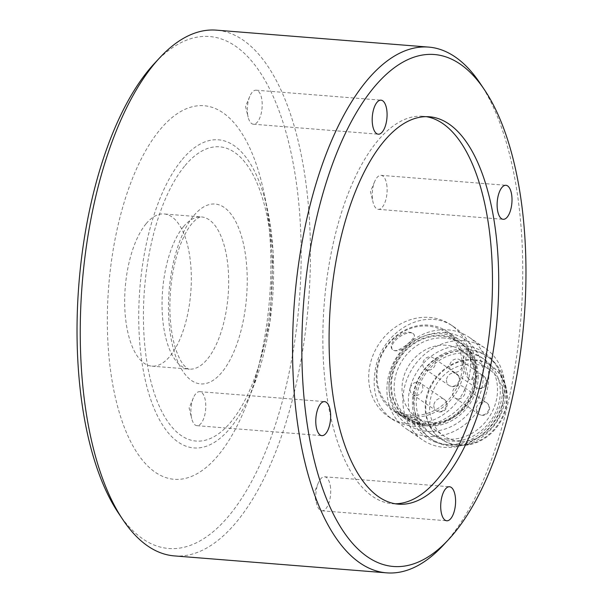 <?xml version="1.0" encoding="UTF-8"?>
<svg xmlns="http://www.w3.org/2000/svg" width="603" height="603" viewBox="0 0 603 603"><rect width="100%" height="100%" fill="white"/><g stroke="black" fill="none" stroke-linecap="round" stroke-linejoin="round"><path stroke-width="0.45" stroke-dasharray="3.02 2.26" d="M419.824 422.665L417.668 420.856A13.183 1.274 -155.9 0 1 419.319 421.979A13.183 1.274 24.1 0 1 419.824 422.665A13.183 1.274 24.1 0 1 411.148 420.103A13.183 1.274 24.1 0 1 397.905 413.703A13.183 1.274 -155.9 0 1 396.246 412.58A13.183 1.274 24.1 0 1 395.749 411.902A13.183 1.274 24.1 0 1 404.425 414.457A13.183 1.274 24.1 0 1 417.668 420.856C409.859 418.376 390.857 411.02 396.246 412.58L405.894 419.311A47.886 41.969 -55.7 0 0 424.256 425.703A47.886 41.969 -55.7 0 0 472.812 393.646A47.886 41.969 -55.7 0 0 459.825 340.167A47.886 41.969 -55.7 0 0 441.464 333.776A47.886 41.969 -55.7 0 0 392.907 365.833A47.886 41.969 -55.7 0 0 405.894 419.311M467.235 349.084A49.966 43.8 -55.7 0 0 416.567 382.528A49.966 43.8 -55.7 0 0 430.12 438.336A49.966 43.8 -55.7 0 0 494.452 421.708A49.966 43.8 -55.7 0 0 486.395 355.755A49.966 43.8 -55.7 0 0 467.235 349.084M466.488 353.079A45.805 40.145 -55.7 0 0 420.042 383.742A45.805 40.145 -55.7 0 0 432.464 434.899A45.805 40.145 -55.7 0 0 491.437 419.65A45.805 40.145 -55.7 0 0 484.051 359.192A45.805 40.145 -55.7 0 0 466.488 353.079M427.859 436.414A55.521 48.662 124.3 0 1 406.565 429.004A55.521 48.662 124.3 0 1 391.505 367.001A55.521 48.662 124.3 0 1 447.803 329.833A55.521 48.662 124.3 0 1 469.089 337.243A55.521 48.662 124.3 0 1 484.156 399.254A55.521 48.662 124.3 0 1 427.859 436.414M445.398 332.705A51.353 45.014 -55.7 0 0 389.968 378.307A51.353 45.014 -55.7 0 0 426.947 431.288A51.353 45.014 -55.7 0 0 482.377 385.686A51.353 45.014 -55.7 0 0 445.398 332.705M463.813 340.74A55.521 48.662 -55.7 0 0 407.515 377.908A55.521 48.662 -55.7 0 0 422.575 439.919A55.521 48.662 -55.7 0 0 443.868 447.328A55.521 48.662 -55.7 0 0 500.166 410.161A55.521 48.662 -55.7 0 0 485.106 348.157A55.521 48.662 -55.7 0 0 463.813 340.74M474.516 360.051A44.418 38.931 124.3 0 1 491.551 365.983A44.418 38.931 124.3 0 1 503.595 415.588A44.418 38.931 124.3 0 1 458.559 445.323A44.418 38.931 124.3 0 1 441.532 439.391A44.418 38.931 124.3 0 1 429.479 389.787A44.418 38.931 124.3 0 1 474.516 360.051M473.966 359.682A44.418 38.931 -55.7 0 0 428.929 389.41A44.418 38.931 -55.7 0 0 440.974 439.014A44.418 38.931 -55.7 0 0 468.554 444.336A44.418 38.931 -55.7 0 0 506.03 389.327A44.418 38.931 -55.7 0 0 491 365.606A44.418 38.931 -55.7 0 0 473.966 359.682M468.893 350.215A49.966 43.8 -55.7 0 0 418.226 383.659A49.966 43.8 -55.7 0 0 431.778 439.466A49.966 43.8 -55.7 0 0 462.795 445.444A49.966 43.8 -55.7 0 0 504.967 383.561A49.966 43.8 -55.7 0 0 488.053 356.878A49.966 43.8 -55.7 0 0 468.893 350.215M457.669 398.892A6.942 6.083 124.3 0 1 455.009 397.972A6.942 6.083 124.3 0 1 452.672 391.739A6.942 6.083 124.3 0 1 462.825 386.5A6.942 6.083 124.3 0 1 464.709 394.249A6.942 6.083 124.3 0 1 457.669 398.892M330.233 485.483A17.065 7.349 -85.4 0 1 328.982 502.653A17.065 7.349 -85.4 0 1 321.912 510.809A17.065 7.349 -85.4 0 1 316.628 503.678A17.065 7.349 -85.4 0 1 316.296 502.111A17.065 7.349 -85.4 0 1 318.278 482.988A17.065 7.349 -85.4 0 1 324.625 476.785A17.065 7.349 -85.4 0 1 330.233 485.483M386.651 184.021A17.065 7.349 -85.4 0 1 385.4 201.191A17.065 7.349 -85.4 0 1 378.33 209.347A17.065 7.349 -85.4 0 1 373.046 202.216A17.065 7.349 -85.4 0 1 372.714 200.648A17.065 7.349 -85.4 0 1 374.697 181.526A17.065 7.349 -85.4 0 1 381.043 175.322A17.065 7.349 -85.4 0 1 386.651 184.021M174.373 555.906A263.715 113.53 94.6 0 0 236.029 522.56A263.715 113.53 94.6 0 0 310.002 231.032A263.715 113.53 94.6 0 0 216.334 30.15M118.595 513.304A256.772 110.545 94.6 0 0 228.718 516.025A256.772 110.545 94.6 0 0 294.859 172.782A256.772 110.545 94.6 0 0 154.504 63.368M409.641 423.999A55.521 48.662 124.3 0 1 388.347 416.59A55.521 48.662 124.3 0 1 379.393 343.311A55.521 48.662 124.3 0 1 450.871 324.829A55.521 48.662 124.3 0 1 465.931 386.84A55.521 48.662 124.3 0 1 409.641 423.999M412.806 426.163C435.939 428.394 462.961 412.46 472.059 388.792C481.541 366.488 473.212 339.564 454.519 327.316C424.836 305.133 380.742 332.11 375.179 370.483C371.712 391.875 377.32 408.073 391.995 419.077C398.018 423.148 404.96 425.514 412.806 426.163M480.071 83.237A263.715 113.53 -85.4 0 1 520.819 319.01A263.715 113.53 -85.4 0 1 443.182 545.331M146.22 223.6A76.34 32.864 -85.4 0 1 164.069 213.952A76.34 32.864 -85.4 0 1 190.759 292.659A76.34 32.864 -85.4 0 1 151.918 366.142A76.34 32.864 -85.4 0 1 124.806 307.99A76.34 32.864 -85.4 0 1 146.22 223.6M395.319 503.784A194.317 83.651 -85.4 0 1 392.184 503.671A194.317 83.651 -85.4 0 1 323.17 355.649A194.317 83.651 -85.4 0 1 377.674 140.838A194.317 83.651 -85.4 0 1 423.11 116.273A194.317 83.651 -85.4 0 1 426.215 116.658M160.21 129.441A187.375 80.666 -85.4 0 1 263.941 192.591A187.375 80.666 -85.4 0 1 247.14 403.075A187.375 80.666 -85.4 0 1 120.479 416.326A187.375 80.666 -85.4 0 1 160.21 129.441M191.37 416.982A17.065 7.349 -85.4 0 1 193.352 397.859A17.065 7.349 -85.4 0 1 199.699 391.664A17.065 7.349 -85.4 0 1 205.306 400.362A17.065 7.349 -85.4 0 1 204.055 417.532A17.065 7.349 -85.4 0 1 196.985 425.68A17.065 7.349 -85.4 0 1 191.701 418.55A17.065 7.349 -85.4 0 1 191.37 416.982M247.788 115.52A17.065 7.349 -85.4 0 1 249.77 96.405A17.065 7.349 -85.4 0 1 256.117 90.201A17.065 7.349 -85.4 0 1 261.725 98.9A17.065 7.349 -85.4 0 1 260.473 116.07A17.065 7.349 -85.4 0 1 253.403 124.218A17.065 7.349 -85.4 0 1 248.119 117.095A17.065 7.349 -85.4 0 1 247.788 115.52M427.964 326.08A46.499 40.755 -55.7 0 0 379.204 390.133A46.499 40.755 -55.7 0 0 451.662 395.922A46.499 40.755 -55.7 0 0 427.964 326.08M446.167 345.24A40.25 35.283 -55.7 0 0 405.352 372.187A40.25 35.283 -55.7 0 0 416.266 417.14A40.25 35.283 -55.7 0 0 468.086 403.746A40.25 35.283 -55.7 0 0 461.596 350.614A40.25 35.283 -55.7 0 0 446.167 345.24M454.73 372.292A6.942 6.083 124.3 0 1 452.069 371.365A6.942 6.083 124.3 0 1 450.946 362.207A6.942 6.083 124.3 0 1 459.878 359.893A6.942 6.083 124.3 0 1 461.762 367.649A6.942 6.083 124.3 0 1 454.73 372.292M427.881 370.152A6.942 6.083 124.3 0 1 425.221 369.224A6.942 6.083 124.3 0 1 424.097 360.066A6.942 6.083 124.3 0 1 433.029 357.752A6.942 6.083 124.3 0 1 434.914 365.501A6.942 6.083 124.3 0 1 427.881 370.152M415.211 395.508A6.942 6.083 124.3 0 1 412.55 394.581A6.942 6.083 124.3 0 1 411.434 385.423A6.942 6.083 124.3 0 1 420.366 383.109A6.942 6.083 124.3 0 1 422.251 390.857A6.942 6.083 124.3 0 1 415.211 395.508M473.77 364.054A40.25 35.283 -55.7 0 0 432.954 390.993A40.25 35.283 -55.7 0 0 443.876 435.954A40.25 35.283 -55.7 0 0 495.696 422.552A40.25 35.283 -55.7 0 0 489.206 369.428A40.25 35.283 -55.7 0 0 473.77 364.054M444.403 338.034A45.805 40.145 -55.7 0 0 397.957 368.689A45.805 40.145 -55.7 0 0 410.379 419.846A45.805 40.145 -55.7 0 0 469.353 404.605A45.805 40.145 -55.7 0 0 461.966 344.147A45.805 40.145 -55.7 0 0 444.403 338.034M425.062 424.746A46.499 40.755 124.3 0 1 401.357 354.911A46.499 40.755 124.3 0 1 473.822 360.692A46.499 40.755 124.3 0 1 425.062 424.746M425.183 424.082A45.805 40.145 124.3 0 1 407.62 417.969A45.805 40.145 124.3 0 1 395.199 366.812A45.805 40.145 124.3 0 1 441.637 336.15A45.805 40.145 124.3 0 1 459.207 342.263A45.805 40.145 124.3 0 1 471.629 393.42A45.805 40.145 124.3 0 1 425.183 424.082M412.158 333.06A13.183 6.022 145.1 0 0 397.874 338.17A13.183 6.022 145.1 0 0 392.236 349.341A13.183 6.022 145.1 0 0 392.282 349.408A13.183 6.022 -34.9 0 0 393.94 350.539A13.183 6.022 145.1 0 0 408.223 345.429A13.183 6.022 145.1 0 0 413.862 334.25A13.183 6.022 145.1 0 0 413.816 334.183A13.183 6.022 -34.9 0 0 412.158 333.06L413.816 334.183C417.389 337.476 399.714 352.024 393.94 350.539L392.282 349.408C386.583 343.069 404.266 328.537 412.158 333.06M446.273 444.456A51.353 45.014 124.3 0 1 420.095 367.325A51.353 45.014 124.3 0 1 500.121 373.709A51.353 45.014 124.3 0 1 446.273 444.456M447.268 439.127A45.805 40.145 124.3 0 1 429.705 433.014A45.805 40.145 124.3 0 1 417.284 381.857A45.805 40.145 124.3 0 1 463.722 351.195A45.805 40.145 124.3 0 1 481.292 357.315A45.805 40.145 124.3 0 1 493.714 408.465A45.805 40.145 124.3 0 1 447.268 439.127M468.644 378.91A13.183 4.749 -101.1 0 1 463.556 364.792A13.183 4.749 -101.1 0 1 466.172 354.225A13.183 4.749 -101.1 0 1 467.099 354.285A13.183 4.749 78.9 0 1 468.757 355.408A13.183 4.749 -101.1 0 1 473.845 369.526A13.183 4.749 -101.1 0 1 471.229 380.101A13.183 4.749 -101.1 0 1 470.302 380.041A13.183 4.749 78.9 0 1 468.644 378.91L470.302 380.041L471.395 380.071L475.481 369.202L468.757 355.408L466.33 354.195L465.192 364.483L468.644 378.91M419.665 423.005L413.696 422.989L403.143 417.434M396.246 412.58L393.201 410.658A47.886 41.969 124.3 0 1 380.207 357.18A47.886 41.969 124.3 0 1 428.763 325.123A47.886 41.969 124.3 0 1 447.125 331.514A47.886 41.969 124.3 0 1 460.119 384.993A47.886 41.969 124.3 0 1 411.563 417.05A47.886 41.969 124.3 0 1 393.201 410.658M476.415 407.914A6.942 6.083 124.3 0 1 483.9 401.749A6.942 6.083 124.3 0 1 486.568 402.676A6.942 6.083 124.3 0 1 488.445 410.424A6.942 6.083 124.3 0 1 481.413 415.075A6.942 6.083 124.3 0 1 478.752 414.148A6.942 6.083 124.3 0 1 476.415 407.914M182.332 159.38A154.534 66.526 -85.4 0 1 267.883 211.465A154.534 66.526 -85.4 0 1 254.029 385.061A154.534 66.526 -85.4 0 1 149.567 395.99A154.534 66.526 -85.4 0 1 182.332 159.38M185.076 165.554A147.599 63.541 -85.4 0 1 271.41 295.998A147.599 63.541 -85.4 0 1 167.039 420.517A147.599 63.541 -85.4 0 1 185.076 165.554M193.925 215.497A90.216 38.841 -85.4 0 1 246.702 295.229A90.216 38.841 -85.4 0 1 182.897 371.342A90.216 38.841 -85.4 0 1 193.925 215.497M183.576 226.585A76.34 32.864 -85.4 0 1 201.425 216.929A76.34 32.864 -85.4 0 1 228.115 295.643A76.34 32.864 -85.4 0 1 189.282 369.126A76.34 32.864 -85.4 0 1 162.169 310.975A76.34 32.864 -85.4 0 1 183.576 226.585M433.956 404.523A6.942 6.083 124.3 0 1 441.441 398.357A6.942 6.083 124.3 0 1 444.11 399.284A6.942 6.083 124.3 0 1 445.986 407.04A6.942 6.083 124.3 0 1 438.954 411.683A6.942 6.083 124.3 0 1 436.293 410.756A6.942 6.083 124.3 0 1 433.956 404.523M473.468 381.307A6.942 6.083 124.3 0 1 480.96 375.149A6.942 6.083 124.3 0 1 483.621 376.076A6.942 6.083 124.3 0 1 485.505 383.825A6.942 6.083 124.3 0 1 478.465 388.468A6.942 6.083 124.3 0 1 475.805 387.541A6.942 6.083 124.3 0 1 473.468 381.307M446.619 379.166A6.942 6.083 124.3 0 1 454.112 373.001A6.942 6.083 124.3 0 1 456.773 373.928A6.942 6.083 124.3 0 1 458.657 381.684A6.942 6.083 124.3 0 1 451.617 386.327A6.942 6.083 124.3 0 1 448.956 385.4A6.942 6.083 124.3 0 1 446.619 379.166M406.565 429.004L422.575 439.919M469.089 337.243L485.106 348.157M440.974 439.014L441.532 439.391M491 365.606L491.551 365.983M506.03 389.327L504.967 383.561M468.554 444.336L462.795 445.444M455.009 397.972L478.752 414.148A6.942 6.942 0 0 0 488.392 412.316A6.942 6.942 0 0 0 486.568 402.676L462.825 386.5M321.912 510.809L446.785 520.773M324.625 476.785L449.506 486.757M378.33 209.347L503.204 219.311M381.043 175.322L505.917 185.294M318.278 482.988L314.042 493.058L316.628 503.678M374.697 181.526L370.461 191.596L373.046 202.216M388.347 416.59L391.995 419.077M450.871 324.829L454.519 327.316M263.941 192.591L267.883 211.465L273.106 252.062L270.084 321.188L254.029 385.061L247.14 403.075M151.918 366.142L189.282 369.126C188.633 369.571 186.794 368.229 183.764 365.101C181.307 362.237 178.925 357.73 176.611 351.594C172.548 340.363 170.31 326.487 169.888 309.965C169.647 286.297 173.046 264.8 180.109 245.474C183.847 235.743 187.842 228.394 192.071 223.419L195.297 220.065C198.319 217.713 200.211 216.673 200.98 216.929L164.069 213.952M392.184 503.671L398.432 504.168M423.11 116.273L429.351 116.771M196.985 425.68L321.859 435.652M199.699 391.664L324.58 401.628M193.352 397.859L189.116 407.937L191.701 418.55M253.403 124.218L378.277 134.19M256.117 90.201L380.99 100.166M249.77 96.405L245.534 106.475L248.119 117.095M412.55 394.581L436.293 410.756A6.942 6.942 0 0 0 445.934 408.932A6.942 6.942 0 0 0 444.11 399.284L420.366 383.109M452.069 371.365L475.805 387.541A6.942 6.942 0 0 0 485.453 385.716A6.942 6.942 0 0 0 483.621 376.076L459.878 359.893M425.221 369.224L448.956 385.4A6.942 6.942 0 0 0 458.597 383.576A6.942 6.942 0 0 0 456.773 373.928L433.029 357.752M447.125 331.514L459.825 340.167M407.62 417.969L410.379 419.846M459.207 342.263L461.966 344.147M429.705 433.014L432.464 434.899M481.292 357.315L484.051 359.192M416.266 417.14L443.876 435.954M461.596 350.614L489.206 369.428M430.12 438.336L431.778 439.466M486.395 355.755L488.053 356.878"/><path stroke-width="0.9" d="M455.114 495.455A17.065 7.349 -85.4 0 1 453.855 512.625A17.065 7.349 -85.4 0 1 446.785 520.773A17.065 7.349 -85.4 0 1 440.823 503.181A17.065 7.349 -85.4 0 1 449.506 486.757A17.065 7.349 -85.4 0 1 455.114 495.455M428.627 47.094L216.334 30.15A263.715 113.53 94.6 0 0 159.818 57.669A263.715 113.53 94.6 0 0 154.677 63.488A263.715 113.53 94.6 0 0 81.714 290.216A263.715 113.53 94.6 0 0 122.929 519.763A263.715 113.53 94.6 0 0 174.373 555.906L386.666 572.85A263.715 113.53 -85.4 0 1 292.998 371.968A263.715 113.53 -85.4 0 1 366.971 80.44A263.715 113.53 -85.4 0 1 428.627 47.094A263.715 113.53 -85.4 0 1 480.071 83.237L484.405 89.696A256.772 110.545 -85.4 0 1 524.082 319.266A256.772 110.545 -85.4 0 1 448.496 539.632A256.772 110.545 -85.4 0 1 308.141 430.218A256.772 110.545 -85.4 0 1 374.282 86.975A256.772 110.545 -85.4 0 1 484.405 89.696M159.818 57.669L154.504 63.368A256.772 110.545 94.6 0 0 78.918 283.734A256.772 110.545 94.6 0 0 118.595 513.304L122.929 519.763M448.496 539.632L443.182 545.331A263.715 113.53 -85.4 0 1 386.666 572.85M426.215 116.658A194.317 83.651 -85.4 0 1 491.038 316.628A194.317 83.651 -85.4 0 1 395.319 503.784M383.915 141.343A194.317 83.651 -85.4 0 1 429.351 116.771A194.317 83.651 -85.4 0 1 497.279 317.125A194.317 83.651 -85.4 0 1 398.432 504.168A194.317 83.651 -85.4 0 1 329.411 356.147A194.317 83.651 -85.4 0 1 383.915 141.343M511.532 193.993A17.065 7.349 -85.4 0 1 510.274 211.163A17.065 7.349 -85.4 0 1 503.204 219.311A17.065 7.349 -85.4 0 1 497.241 201.719A17.065 7.349 -85.4 0 1 505.917 185.294A17.065 7.349 -85.4 0 1 511.532 193.993M386.606 108.864A17.065 7.349 -85.4 0 1 385.347 126.035A17.065 7.349 -85.4 0 1 378.277 134.19A17.065 7.349 -85.4 0 1 372.315 116.59A17.065 7.349 -85.4 0 1 380.99 100.166A17.065 7.349 -85.4 0 1 386.606 108.864M330.188 410.326A17.065 7.349 -85.4 0 1 328.929 427.497A17.065 7.349 -85.4 0 1 321.859 435.652A17.065 7.349 -85.4 0 1 315.897 418.052A17.065 7.349 -85.4 0 1 324.58 401.628A17.065 7.349 -85.4 0 1 330.188 410.326"/></g></svg>
